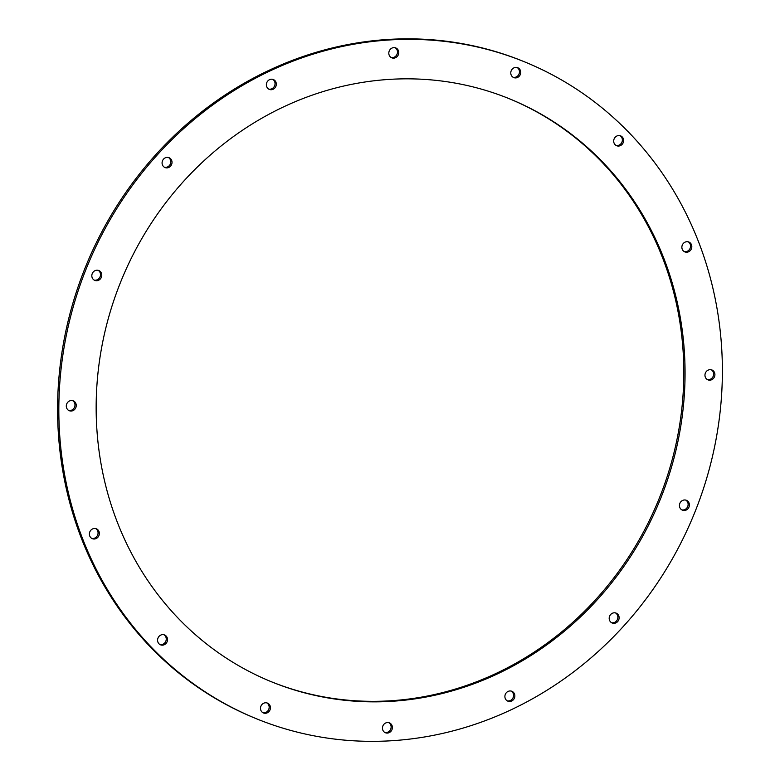<?xml version="1.0" encoding="UTF-8"?>
<svg xmlns="http://www.w3.org/2000/svg" width="780" height="780" viewBox="0 0 780 780"><rect width="100%" height="100%" fill="white"/><g stroke="black" fill="none" stroke-linecap="round" stroke-linejoin="round"><path stroke-width="1.17" d="M260.588 720.418A354.764 327.756 -67.7 0 1 255.811 718.497A354.764 327.756 -67.7 0 1 87.428 265.814A354.764 327.756 -67.7 0 1 525.398 62.195A354.764 327.756 -67.7 0 1 694.824 512.304A354.764 327.756 -67.7 0 1 260.588 720.418M255.811 718.497L254.553 717.98A354.764 327.756 -67.7 0 1 86.18 265.298A354.764 327.756 -67.7 0 1 524.15 61.678L525.398 62.195M266.721 86.697A5.324 4.914 -67.7 0 1 273.361 79.54A5.324 4.914 -67.7 0 1 275.886 86.336A5.324 4.914 -67.7 0 1 266.721 86.697M388.81 53.118A5.324 4.914 -67.7 0 1 395.811 47.95A5.324 4.914 -67.7 0 1 398.336 54.736A5.324 4.914 -67.7 0 1 388.81 53.118M511.173 70.863A5.324 4.914 -67.7 0 1 517.774 67.733A5.324 4.914 -67.7 0 1 520.299 74.529A5.324 4.914 -67.7 0 1 513.727 77.581A5.324 4.914 -67.7 0 1 511.173 70.863M615.176 137.261A5.324 4.914 -67.7 0 1 623.2 142.672A5.324 4.914 -67.7 0 1 616.639 145.724A5.324 4.914 -67.7 0 1 615.176 137.261M684.986 242.18A5.324 4.914 -67.7 0 1 691.392 248.81A5.324 4.914 -67.7 0 1 681.866 247.143A5.324 4.914 -67.7 0 1 684.986 242.18M709.985 369.652A5.324 4.914 -67.7 0 1 714.48 376.779A5.324 4.914 -67.7 0 1 705.071 374.088A5.324 4.914 -67.7 0 1 709.985 369.652M686.361 500.282A5.324 4.914 -67.7 0 1 688.964 507.107A5.324 4.914 -67.7 0 1 682.393 510.159A5.324 4.914 -67.7 0 1 679.848 503.402A5.324 4.914 -67.7 0 1 686.361 500.282M617.711 614.172A5.324 4.914 -67.7 0 1 612.134 622.986A5.324 4.914 -67.7 0 1 609.609 616.2A5.324 4.914 -67.7 0 1 617.711 614.172M514.488 693.995A5.324 4.914 -67.7 0 1 507.848 701.152A5.324 4.914 -67.7 0 1 505.323 694.356A5.324 4.914 -67.7 0 1 514.488 693.995M392.398 727.584A5.324 4.914 -67.7 0 1 385.398 732.742A5.324 4.914 -67.7 0 1 382.873 725.956A5.324 4.914 -67.7 0 1 392.398 727.584M270.046 709.829A5.324 4.914 -67.7 0 1 263.445 712.959A5.324 4.914 -67.7 0 1 260.92 706.173A5.324 4.914 -67.7 0 1 267.481 703.111A5.324 4.914 -67.7 0 1 270.046 709.829M166.043 643.442A5.324 4.914 -67.7 0 1 158.008 638.02A5.324 4.914 -67.7 0 1 164.58 634.969A5.324 4.914 -67.7 0 1 166.043 643.442M96.223 538.512A5.324 4.914 -67.7 0 1 89.817 531.882A5.324 4.914 -67.7 0 1 99.343 533.549A5.324 4.914 -67.7 0 1 96.223 538.512M71.224 411.04A5.324 4.914 -67.7 0 1 66.729 403.913A5.324 4.914 -67.7 0 1 76.138 406.604A5.324 4.914 -67.7 0 1 71.224 411.04M163.498 166.52A5.324 4.914 -67.7 0 1 169.075 157.706A5.324 4.914 -67.7 0 1 171.6 164.492A5.324 4.914 -67.7 0 1 163.498 166.52M94.848 280.41A5.324 4.914 -67.7 0 1 92.255 273.585A5.324 4.914 -67.7 0 1 98.826 270.533A5.324 4.914 -67.7 0 1 101.361 277.29A5.324 4.914 -67.7 0 1 94.848 280.41M275.213 683.28A314.847 290.881 -67.7 0 1 270.972 681.583A314.847 290.881 -67.7 0 1 121.543 279.825A314.847 290.881 -67.7 0 1 510.237 99.109A314.847 290.881 -67.7 0 1 660.601 498.586A314.847 290.881 -67.7 0 1 275.213 683.28M272.717 79.336A5.324 4.914 -67.7 0 1 268.71 89.086M395.158 47.736A5.324 4.914 -67.7 0 1 391.16 57.486M517.12 67.519A5.324 4.914 -67.7 0 1 513.113 77.269M620.032 135.671A5.324 4.914 -67.7 0 1 616.024 145.421M688.223 241.81A5.324 4.914 -67.7 0 1 684.216 251.56M711.311 369.779A5.324 4.914 -67.7 0 1 707.304 379.529M685.786 500.107A5.324 4.914 -67.7 0 1 681.779 509.857M615.537 612.934A5.324 4.914 -67.7 0 1 611.53 622.684M511.241 691.09A5.324 4.914 -67.7 0 1 507.244 700.84M388.801 722.69A5.324 4.914 -67.7 0 1 384.793 732.44M266.838 702.907A5.324 4.914 -67.7 0 1 262.831 712.657M163.927 634.754A5.324 4.914 -67.7 0 1 159.929 644.504M95.735 528.616A5.324 4.914 -67.7 0 1 91.738 538.366M72.647 400.647A5.324 4.914 -67.7 0 1 68.64 410.397M168.431 157.492A5.324 4.914 -67.7 0 1 164.424 167.242M98.173 270.328A5.324 4.914 -67.7 0 1 94.165 280.078M509.613 98.855A314.847 290.881 -67.7 0 1 659.207 498.41A314.847 290.881 -67.7 0 1 273.956 682.763A314.847 290.881 -67.7 0 1 270.348 681.32"/></g></svg>
